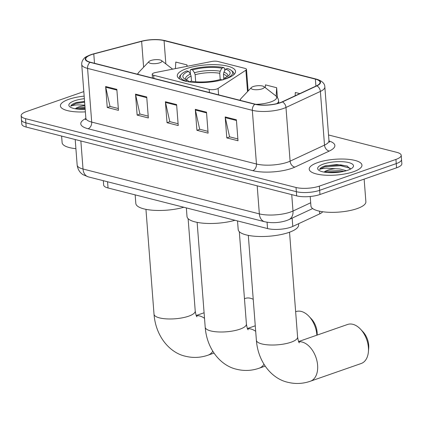 <?xml version="1.0" encoding="UTF-8"?>
<svg xmlns="http://www.w3.org/2000/svg" width="423" height="423" viewBox="0 0 423 423"><rect width="100%" height="100%" fill="white"/><g stroke="black" fill="none" stroke-linecap="round" stroke-linejoin="round"><path stroke-width="0.63" d="M216.941 88.952A5.51 1.65 -4.4 0 0 218.094 88.418L245.879 70.197A5.51 1.65 -4.4 0 0 246.487 69.361A5.51 1.65 -4.4 0 0 245.023 68.383L217.803 61.457A5.51 1.65 -4.4 0 0 211.637 61.488L155.569 72.507A5.51 1.65 -4.4 0 0 152.206 74.305A5.51 1.65 -4.4 0 0 153.665 75.283L209.168 89.406A5.51 1.65 -4.4 0 0 216.941 88.952M226.215 78.673A29.208 8.735 -4.4 0 0 235.542 71.392A29.208 8.735 -4.4 0 0 217.766 64.772A29.208 8.735 -4.4 0 0 186.617 68.595A29.208 8.735 -4.4 0 0 177.29 75.876A29.208 8.735 -4.4 0 0 195.066 82.496A29.208 8.735 -4.4 0 0 226.215 78.673M322.701 211.749A16.534 4.944 175.6 0 1 319.767 213.837L292.785 226.421A16.534 4.944 175.6 0 1 290.855 227.199A16.534 4.944 175.6 0 1 267.553 228.563L108.039 187.976A16.534 4.944 175.6 0 1 103.651 185.031L103.318 180.69M83.812 91.595L26.427 111.598A16.534 4.944 -4.4 0 0 21.15 115.717L21.795 124.108A16.534 4.944 -4.4 0 0 26.184 127.059L296.666 195.875A16.534 4.944 -4.4 0 0 319.968 194.511L396.573 167.809A16.534 4.944 -4.4 0 0 401.85 163.685L401.527 159.492A16.534 4.944 -4.4 0 1 396.251 163.611A16.534 4.944 -4.4 0 0 401.527 159.492L401.205 155.299A16.534 4.944 -4.4 0 0 396.816 152.349L328.539 134.974M21.15 115.717A16.534 4.944 -4.4 0 0 25.539 118.667L296.021 187.489A16.534 4.944 -4.4 0 0 319.323 186.125L319.645 190.318L396.251 163.611L319.645 190.318A16.534 4.944 -4.4 0 1 296.343 191.682A16.534 4.944 -4.4 0 0 319.645 190.318L319.968 194.511M25.539 118.667L25.861 122.86L296.343 191.682L25.861 122.86A16.534 4.944 -4.4 0 1 21.473 119.915A16.534 4.944 -4.4 0 0 25.861 122.86L26.184 127.059M353.517 171.722A26.453 7.91 -4.4 0 0 361.961 165.134A26.453 7.91 -4.4 0 0 345.861 159.138A26.453 7.91 -4.4 0 0 317.652 162.601A26.453 7.91 -4.4 0 0 309.208 169.189A26.453 7.91 -4.4 0 0 325.303 175.185A26.453 7.91 -4.4 0 0 353.517 171.722A26.453 7.91 -4.4 0 0 361.961 165.134A26.453 7.91 -4.4 0 0 345.861 159.138A26.453 7.91 -4.4 0 0 317.652 162.601A26.453 7.91 -4.4 0 0 309.208 169.189A26.453 7.91 -4.4 0 0 325.303 175.185A26.453 7.91 -4.4 0 0 353.517 171.722M84.161 96.143A26.453 7.91 -4.4 0 0 68.838 99.294A26.453 7.91 -4.4 0 0 60.394 105.882A26.453 7.91 -4.4 0 0 85.372 111.873A26.453 7.91 -4.4 0 1 60.394 105.882A26.453 7.91 -4.4 0 1 68.838 99.294A26.453 7.91 -4.4 0 1 84.161 96.143M280.026 102.704A17.634 5.272 175.6 0 1 255.169 104.158L90.416 62.239A17.634 5.272 175.6 0 1 85.732 59.098A17.634 5.272 175.6 0 1 93.784 53.964L141.626 41.338A17.634 5.272 175.6 0 1 164.061 40.619L315.378 79.117A17.634 5.272 175.6 0 1 320.058 82.263A17.634 5.272 175.6 0 1 316.489 85.832L282.083 101.88A17.634 5.272 175.6 0 1 280.026 102.704M280.322 102.778A18.078 5.404 -4.4 0 0 282.432 101.932L316.838 85.885A18.078 5.404 -4.4 0 0 315.701 79.006L164.383 40.508A18.078 5.404 -4.4 0 0 141.388 41.248L93.546 53.874A18.078 5.404 -4.4 0 0 90.094 62.355L254.847 104.275A18.078 5.404 -4.4 0 0 280.322 102.778M118.318 108.526L110.022 106.416L105.739 87.228A4.41 3.151 -75.7 0 1 105.634 86.514L107.252 107.49L118.456 110.345L116.843 89.369L105.634 86.514M110.202 106.464L107.252 107.49M148.203 116.129L139.907 114.02L135.63 94.831A4.41 3.151 -75.7 0 1 135.524 94.123L137.137 115.093L148.346 117.948L146.728 96.973L135.524 94.123M140.087 114.067L137.137 115.093M237.863 138.945L229.567 136.835L225.29 117.647A4.41 3.151 -75.7 0 1 225.184 116.933L226.797 137.909L238.006 140.759L236.394 119.783L225.184 116.933M229.752 136.878L226.797 137.909M207.979 131.342L199.682 129.227L195.4 110.043A4.41 3.151 -75.7 0 1 195.299 109.33L196.912 130.305L208.116 133.155L206.503 112.18L195.299 109.33M199.862 129.274L196.912 130.305M178.094 123.733L169.797 121.623L165.515 102.435A4.41 3.151 -75.7 0 1 165.409 101.726L167.022 122.702L178.231 125.552L176.618 104.576L165.409 101.726M169.977 121.671L167.022 122.702M319.323 186.125L395.928 159.418A16.534 4.944 -4.4 0 0 401.205 155.299M187.103 66.311L186.998 64.909L175.788 62.059L175.423 68.605M277.419 97.586L276.658 87.725L265.448 84.875L265.295 87.688M299.801 93.615L295.339 92.478L295.154 95.783M276.658 87.725L276.187 96.169M186.998 64.909L186.918 66.348M310.202 196.499L310.931 205.98A27.558 8.243 -4.4 0 0 327.698 212.23A27.558 8.243 -4.4 0 0 357.086 208.618A27.558 8.243 -4.4 0 0 365.884 201.755L364.14 179.114M350.45 169.126L347.114 166.038L336.771 164.547L324.695 166.001C321.739 167.048 320.037 168.201 319.587 169.449C320.697 168.856 322.881 168.433 326.149 168.169L335.37 168.719A12.457 3.722 -4.4 0 0 327.545 170.258A12.457 3.722 -4.4 0 0 324.14 172.108M335.37 168.719L339.685 168.941L346.4 170.702M324.642 172.193L327.614 171.172L339.812 170.606L343.894 171.352M347.759 170.263A17.967 5.372 -4.4 0 0 352.724 167.529A17.967 5.372 -4.4 0 0 345.094 161.93A17.967 5.372 -4.4 0 0 323.405 164.061A17.967 5.372 -4.4 0 0 318.699 170.152A17.967 5.372 -4.4 0 0 347.759 170.263M319.587 169.449L324.758 166.773L340.642 165.7L350.244 168.254M329.284 172.647L338.945 172.219M325.398 165.763L340.573 164.864L347.547 166.207M326.054 172.394L342.424 171.664M316.864 335.185A20.669 13.071 -109.2 0 0 308.959 316.314A20.669 13.071 -109.2 0 0 301.303 311.439A20.669 13.071 -109.2 0 0 296.015 311.587L295.645 311.719M190.456 74.194L190.16 70.334L190.826 69.478A26.237 7.847 -4.4 0 1 223.714 67.553L221.848 68.203A23.699 7.085 -4.4 0 0 192.555 69.917L194.448 72.73L195.14 74.728L195.685 81.755M220.214 79.508L219.738 73.285L220.187 71.223L221.848 68.203M225.586 69.155L227.452 68.505A26.237 7.847 -4.4 0 1 231.148 70.318A26.237 7.847 -4.4 0 1 226.199 78.477L224.47 78.038A23.699 7.085 -4.4 0 0 229.107 75.167A23.699 7.085 -4.4 0 0 225.586 69.155L223.926 72.174L223.471 74.237L223.825 78.858M186.347 207.905L187.008 216.491A30.313 9.063 -4.4 0 0 203.807 223.249A30.313 9.063 -4.4 0 0 234.982 220.277M191.503 81.227L191.111 76.129L190.413 74.136L188.526 71.323L186.797 70.884A26.237 7.847 -4.4 0 0 181.467 74.141L180.499 75.167A27.336 8.174 -4.4 0 0 179.32 77.827A27.336 8.174 -4.4 0 0 179.712 79.001M223.714 67.553L224.608 68.32L224.782 70.615M233.628 74.85A27.336 8.174 -4.4 0 0 233.834 73.634A27.336 8.174 -4.4 0 0 232.264 71.186L231.148 70.318M181.467 74.141A26.237 7.847 -4.4 0 0 185.544 80.862L185.374 81.163M188.526 71.323A23.699 7.085 -4.4 0 0 184.227 78.62A23.699 7.085 -4.4 0 0 187.41 80.206L185.544 80.862M192.555 69.917L190.826 69.478M187.41 80.206L189.435 81.946M222.942 79.984L224.47 78.038M222.175 79.894L222.165 79.884A26.237 7.847 -4.4 0 1 221.694 80.021M189.224 81.909L189.282 81.808A26.237 7.847 -4.4 0 0 192.291 82.284M189.282 81.808L191.143 81.158A23.699 7.085 -4.4 0 0 220.436 79.445L222.165 79.884M308.959 316.314L311.354 318.852A15.154 9.581 70.8 0 1 317.139 335.09M298.686 341.758A20.669 13.071 70.8 0 1 302.085 342.033A20.669 13.071 70.8 0 1 317.039 361.321A20.669 13.071 70.8 0 1 310.403 381.213L361.205 363.5A20.669 13.071 -109.2 0 0 368.407 351.751A20.669 13.071 -109.2 0 0 360.544 329.2A20.669 13.071 -109.2 0 0 352.888 324.319A20.669 13.071 -109.2 0 0 347.6 324.467L298.59 341.557M253.197 86.562A6.615 1.978 -4.4 0 0 251.368 87.566A6.615 1.978 -4.4 0 0 254.175 89.628A6.615 1.978 -4.4 0 0 262.16 88.846A6.615 1.978 -4.4 0 0 263.894 86.604A6.615 1.978 -4.4 0 0 253.197 86.562M237.525 220.922L238.186 229.509A30.313 9.063 -4.4 0 0 256.634 236.383A30.313 9.063 -4.4 0 0 288.957 232.412A30.313 9.063 -4.4 0 0 298.633 224.862L298.548 223.735M360.544 329.2L362.939 331.738A15.154 9.581 70.8 0 1 368.703 348.277L368.407 351.751M253.234 299.32A20.669 13.071 -109.2 0 0 250.527 298.278A20.669 13.071 -109.2 0 0 245.234 298.427L244.462 298.696M150.831 60.515A6.615 1.978 -4.4 0 0 149.007 61.52A6.615 1.978 -4.4 0 0 151.815 63.582A6.615 1.978 -4.4 0 0 159.799 62.8A6.615 1.978 -4.4 0 0 161.528 60.558A6.615 1.978 -4.4 0 0 150.831 60.515M135.164 194.881L135.825 203.468A30.313 9.063 -4.4 0 0 152.624 210.226A30.313 9.063 -4.4 0 0 183.799 207.254M61.61 136.069L62.123 142.673A27.558 8.243 -4.4 0 0 75.902 148.685M84.886 105.586A12.457 3.722 -4.4 0 0 78.731 106.95A12.457 3.722 -4.4 0 0 75.331 108.801M75.828 108.885L78.805 107.865L85.002 107.104M84.558 101.324L75.886 102.694C72.93 103.741 71.228 104.893 70.778 106.141C71.889 105.549 74.073 105.126 77.335 104.862L84.854 105.137M84.357 98.686A17.967 5.372 -4.4 0 0 74.591 100.753A17.967 5.372 -4.4 0 0 69.89 106.845A17.967 5.372 -4.4 0 0 85.176 109.33M70.778 106.141L75.944 103.466L84.632 102.26M80.476 109.34L85.145 108.917M76.589 102.456L84.568 101.425M77.245 109.086L85.081 108.087M218.094 88.418L218.585 94.852M292.145 218.12L292.785 226.421M267.066 222.239L267.553 228.563M319.566 211.204L319.767 213.837M107.564 181.774L108.039 187.976M245.879 70.197L247.529 91.627M153.665 75.283L153.909 78.398M209.168 89.406L209.411 92.521M80.856 140.97L83.019 169.015A11.024 7.878 104.3 0 0 88.365 176.888L83.215 174.762C81.967 174.075 78.033 171.447 77.166 165.086A22.044 6.594 -4.4 0 0 83.019 169.015L259.352 213.879A22.044 6.594 -4.4 0 0 290.421 212.06A22.044 6.594 -4.4 0 0 292.996 211.029L291.733 194.622M257.195 185.834L259.352 213.879A11.024 7.878 104.3 0 0 264.698 221.752L88.365 176.888M396.573 167.809L395.928 159.418M296.666 195.875L296.021 187.489M312.65 208.555L288.893 219.632A11.024 8.233 -115 0 0 292.996 211.029L310.683 202.776M329.015 140.975A27.558 8.243 175.6 0 1 329.295 151.048L294.889 167.096A27.558 8.243 175.6 0 1 252.832 170.665L88.079 128.745A5.51 3.939 104.3 0 0 91.706 122.094L256.46 164.013A22.044 6.594 -4.4 0 0 287.529 162.194A22.044 6.594 -4.4 0 0 290.104 161.163L324.51 145.115A22.044 6.594 -4.4 0 0 328.972 140.653L329.559 142.16L328.787 141.694M88.079 128.745A27.558 8.243 175.6 0 1 85.864 118.488M85.853 118.165A22.044 6.594 -4.4 0 0 91.706 122.094L87.577 68.399A22.044 6.594 175.6 0 1 81.724 64.47L85.853 118.165L85.504 119.741M315.701 79.006A5.51 3.939 104.3 0 1 316.314 79.096C321.951 80.777 324.79 83.4 324.843 86.958A22.044 6.594 175.6 0 1 320.38 91.421L285.974 107.463A22.044 6.594 175.6 0 1 283.399 108.5A22.044 6.594 175.6 0 1 252.33 110.318A5.51 3.939 -75.7 0 1 254.847 104.275M282.432 101.932A5.51 4.114 -115 0 1 285.974 107.463L290.104 161.163A5.51 4.114 65 0 0 294.889 167.096M164.383 40.508A5.51 3.939 -75.7 0 1 165.002 40.592C157.615 39.011 149.684 39.239 141.203 41.28L93.361 53.906C87.667 55.794 84.589 57.306 84.124 58.443C82.395 60.193 81.591 62.197 81.724 64.47M329.295 151.048A5.51 4.114 65 0 1 324.51 145.115L320.38 91.421A5.51 4.114 -115 0 0 316.838 85.885M90.094 62.355A5.51 3.939 104.3 0 0 87.577 68.399L252.33 110.318L256.46 164.013A5.51 3.939 104.3 0 1 252.832 170.665M164.061 40.619L165.853 63.91M141.626 41.338L143.619 67.215M93.784 53.964L94.498 63.281M315.378 79.117L315.912 86.102M165.515 102.435L176.671 105.274M195.4 110.043L206.556 112.878M225.29 117.647L236.446 120.486M135.63 94.831L146.786 97.671M105.739 87.228L116.896 90.067M248.153 329.813C248.285 329.353 247.561 331.029 246.413 324.06A20.669 6.181 175.6 0 1 239.815 329.21A20.669 6.181 175.6 0 1 210.686 330.913A20.669 6.181 175.6 0 1 205.203 327.228L197.134 222.361M247.503 328.734A20.669 13.071 70.8 0 1 250.908 329.009A20.669 13.071 70.8 0 1 255.698 331.346M263.963 364.298A20.669 13.071 70.8 0 1 259.225 368.19L265.158 366.122M219.738 73.285A20.394 6.096 -4.4 0 0 195.14 74.728M227.014 76.769A20.394 6.096 -4.4 0 0 223.471 74.237M190.413 74.136A21.198 6.34 -4.4 0 0 185.834 79.577M220.187 71.223A21.198 6.34 -4.4 0 0 194.448 72.73M227.669 76.357A21.198 6.34 -4.4 0 0 223.926 72.174M191.111 76.129A20.394 6.096 -4.4 0 0 186.538 79.884M299.336 342.836C299.468 342.376 298.744 344.052 297.596 337.083A20.669 6.181 175.6 0 1 290.998 342.233A20.669 6.181 175.6 0 1 261.869 343.936A20.669 6.181 175.6 0 1 256.38 340.251L248.312 235.384M251.368 87.566L241.142 98.379A18.226 5.451 -4.4 0 0 240.396 100.404M255.947 104.344A18.226 5.451 -4.4 0 0 270.884 101.895A18.226 5.451 -4.4 0 0 275.653 95.72C277.525 97.301 278.503 99.04 278.598 100.938A19.839 5.933 -4.4 0 1 276.88 103.624M196.97 316.79C197.107 316.33 196.378 318.006 195.23 311.037A20.669 6.181 175.6 0 1 188.637 316.187A20.669 6.181 175.6 0 1 159.508 317.89A20.669 6.181 175.6 0 1 154.02 314.204L145.951 209.337M196.32 315.717A20.669 13.071 70.8 0 1 199.725 315.986A20.669 13.071 70.8 0 1 204.515 318.323M212.78 351.275A20.669 13.071 70.8 0 1 208.042 355.167L213.975 353.099M149.007 61.52L138.776 72.333A18.226 5.451 -4.4 0 0 138.03 74.358M246.487 69.361L248.148 90.971M152.206 74.305L152.492 78.038M288.893 219.632L286.577 220.568C279.265 222.889 271.973 223.286 264.698 221.752M77.166 165.086L75.199 139.527M316.314 79.096L165.002 40.592M324.843 86.958L328.972 140.653M205.203 327.228C206.9 349.636 221.097 365.932 236.748 369.29C244.298 371.135 251.791 370.77 259.225 368.19M247.413 328.534L255.27 325.789M179.394 78.8L179.32 77.827M233.908 74.607L233.834 73.634M239.307 231.682L246.413 324.06M256.38 340.251C258.083 362.659 272.28 378.95 287.931 382.313C295.481 384.158 302.974 383.793 310.403 381.213M239.799 100.251L241.142 98.379M278.762 103.112L278.598 100.938M263.894 86.604L275.653 95.72M289.528 232.211L297.596 337.083M154.02 314.204C155.717 336.613 169.914 352.909 185.565 356.266C193.115 358.112 200.608 357.747 208.042 355.167M196.23 315.51L204.087 312.771M137.438 74.205L138.776 72.333M161.528 60.558L172.621 69.155M188.124 218.659L195.23 311.037"/></g></svg>
